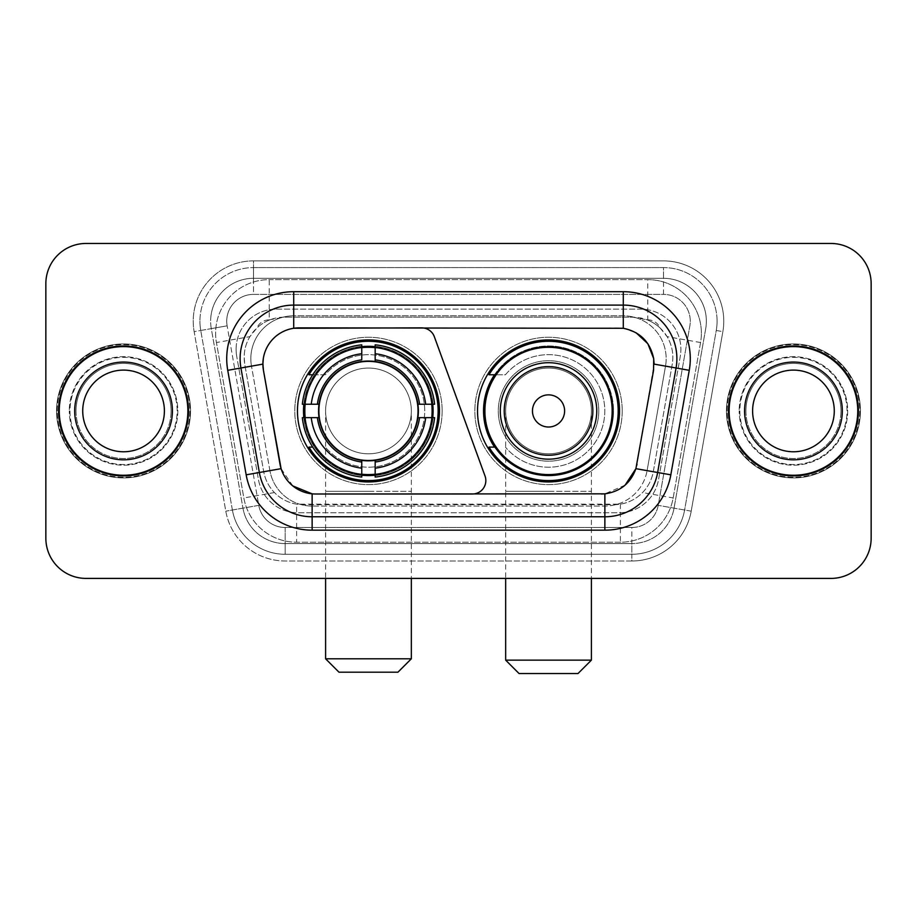 <?xml version="1.0" encoding="UTF-8"?>
<svg xmlns="http://www.w3.org/2000/svg" width="917" height="917" viewBox="0 0 917 917"><rect width="100%" height="100%" fill="white"/><g stroke="black" fill="none" stroke-linecap="round" stroke-linejoin="round"><path stroke-width="0.69" stroke-dasharray="4.58 3.44" d="M472.45 493.999A13.4 13.4 0 0 0 485.036 476.026L434.326 336.688A13.4 13.4 0 0 0 421.74 327.873L299.068 327.873A36.176 36.176 0 0 0 263.443 370.33L279.983 464.117A36.176 36.176 0 0 0 315.608 493.999L472.45 493.999M297.463 410.942A71.01 71.01 0 0 0 368.462 481.941A71.01 71.01 0 0 0 439.472 410.942A71.01 71.01 0 0 0 368.462 339.932A71.01 71.01 0 0 0 297.463 410.942M660.125 328.011A40.188 40.188 0 0 0 647.081 319.838L647.78 319.838A13.4 13.4 0 0 1 660.125 328.011L667.095 336.631C672.138 345.228 673.846 354.455 672.23 364.324L653.328 471.51C651.827 479.637 648.239 486.652 642.553 492.555C636.432 498.768 629.039 502.642 620.385 504.167L296.615 504.167C287.949 502.642 280.556 498.768 274.447 492.555C268.761 486.652 265.162 479.637 263.672 471.51L244.77 364.324L244.163 357.343C244.197 349.904 246.111 343.004 249.905 336.631L256.875 328.011A13.4 13.4 0 0 1 269.22 319.838L269.22 279.639A53.587 53.587 0 0 0 216.435 342.534L243.842 497.954A53.587 53.587 0 0 0 296.615 542.234L620.385 542.234A53.587 53.587 0 0 0 673.158 497.954L700.565 342.534A53.587 53.587 0 0 0 647.78 279.639L269.22 279.639A53.587 53.587 0 0 0 216.435 342.534L243.842 497.954A53.587 53.587 0 0 0 296.615 542.234L620.385 542.234A53.587 53.587 0 0 0 673.158 497.954L700.565 342.534A53.587 53.587 0 0 0 647.78 279.639L269.22 279.639M269.22 319.838L284.35 317.156L632.65 317.156A40.188 40.188 0 0 1 672.23 364.324L653.328 471.51A40.188 40.188 0 0 1 613.748 504.717L303.252 504.717A40.188 40.188 0 0 1 263.672 471.51L244.77 364.324A40.188 40.188 0 0 1 284.35 317.156L632.65 317.156L647.081 319.838M303.836 404.237A64.981 64.981 0 0 1 371.821 346.041A64.981 64.981 0 0 1 433.443 410.942A64.981 64.981 0 0 0 368.462 345.961A64.981 64.981 0 0 0 303.493 410.942A64.981 64.981 0 0 0 368.462 475.912A64.981 64.981 0 0 0 433.443 410.942A64.981 64.981 0 0 1 371.821 475.831A64.981 64.981 0 0 1 303.836 417.636M494.55 374.766A64.981 64.981 0 0 1 613.507 410.942A64.981 64.981 0 0 0 548.538 345.961A64.981 64.981 0 0 0 483.557 410.942A64.981 64.981 0 0 0 548.538 475.912A64.981 64.981 0 0 0 613.507 410.942A64.981 64.981 0 0 1 494.55 447.106M477.528 410.942A71.01 71.01 0 0 0 548.538 481.941A71.01 71.01 0 0 0 619.537 410.942A71.01 71.01 0 0 0 548.538 339.932A71.01 71.01 0 0 0 477.528 410.942M269.919 319.838A40.188 40.188 0 0 0 256.875 328.011M58.573 410.942A64.981 64.981 0 0 0 123.554 475.912A64.981 64.981 0 0 0 188.535 410.942A64.981 64.981 0 0 0 123.554 345.961A64.981 64.981 0 0 0 58.573 410.942M728.465 410.942A64.981 64.981 0 0 0 793.446 475.912A64.981 64.981 0 0 0 858.427 410.942A64.981 64.981 0 0 0 793.446 345.961A64.981 64.981 0 0 0 728.465 410.942M57.244 410.942A66.322 66.322 0 0 1 123.554 344.62A66.322 66.322 0 0 1 189.876 410.942A66.322 66.322 0 0 1 123.554 477.253A66.322 66.322 0 0 1 57.244 410.942A66.322 66.322 0 0 1 123.554 344.62A66.322 66.322 0 0 1 189.876 410.942A66.322 66.322 0 0 1 123.554 477.253A66.322 66.322 0 0 1 57.244 410.942M727.124 410.942A66.322 66.322 0 0 1 793.446 344.62A66.322 66.322 0 0 1 859.756 410.942A66.322 66.322 0 0 1 793.446 477.253A66.322 66.322 0 0 1 727.124 410.942A66.322 66.322 0 0 1 793.446 344.62A66.322 66.322 0 0 1 859.756 410.942A66.322 66.322 0 0 1 793.446 477.253A66.322 66.322 0 0 1 727.124 410.942M279.983 464.117L263.443 370.33L263.294 358.685C266.767 341.926 276.9 331.794 293.704 328.275L617.932 327.873L623.296 328.275L636.031 332.722M263.294 358.685C266.767 341.926 276.9 331.782 293.704 328.275L293.704 315.815L623.296 315.815A42.87 42.87 0 0 1 665.513 366.135A42.87 42.87 0 0 0 623.296 315.815L293.704 315.815A42.87 42.87 0 0 0 250.834 358.685A42.87 42.87 0 0 1 293.704 315.815A42.87 42.87 0 0 0 251.487 366.135A42.87 42.87 0 0 1 293.704 315.815L293.704 291.698L623.296 291.698A66.987 66.987 0 0 1 689.263 370.319L670.831 474.823A66.987 66.987 0 0 1 604.865 530.175L312.135 530.175A66.987 66.987 0 0 1 246.169 474.823L227.737 370.319A66.987 66.987 0 0 1 293.704 291.698M676.884 358.685A53.587 53.587 0 0 1 676.07 367.992A53.587 53.587 0 0 0 623.296 305.097L293.704 305.097A53.587 53.587 0 0 0 240.93 367.992L259.362 472.496A53.587 53.587 0 0 0 312.135 516.775L604.865 516.775A53.587 53.587 0 0 0 657.638 472.496A53.587 53.587 0 0 1 604.865 516.775M847.709 410.942A54.263 54.263 0 0 1 793.446 465.194A54.263 54.263 0 0 1 739.182 410.942A54.263 54.263 0 0 0 793.446 465.194A54.263 54.263 0 0 0 847.709 410.942A54.263 54.263 0 0 0 793.446 356.679A54.263 54.263 0 0 0 739.182 410.942A54.263 54.263 0 0 1 793.446 356.679A54.263 54.263 0 0 1 847.709 410.942M177.818 410.942A54.263 54.263 0 0 1 123.554 465.194A54.263 54.263 0 0 1 69.291 410.942A54.263 54.263 0 0 0 123.554 465.194A54.263 54.263 0 0 0 177.818 410.942A54.263 54.263 0 0 0 123.554 356.679A54.263 54.263 0 0 0 69.291 410.942A54.263 54.263 0 0 1 123.554 356.679A54.263 54.263 0 0 1 177.818 410.942M871.15 283.662A40.188 40.188 0 0 0 830.962 243.464L86.038 243.464A40.188 40.188 0 0 0 45.85 283.662L45.85 538.222A40.188 40.188 0 0 0 86.038 578.409L830.962 578.409A40.188 40.188 0 0 0 871.15 538.222L871.15 283.662A40.188 40.188 0 0 0 830.962 243.464L86.038 243.464A40.188 40.188 0 0 0 45.85 283.662L45.85 538.222A40.188 40.188 0 0 0 86.038 578.409L830.962 578.409A40.188 40.188 0 0 0 871.15 538.222L871.15 283.662A40.188 40.188 0 0 0 830.962 243.464M601.392 493.999L312.135 493.839C296.753 491.638 286.402 483.248 281.095 468.667L280.201 465.251M292.821 485.93L281.095 468.667L269.907 470.639L251.487 366.135L269.907 470.639A42.87 42.87 0 0 0 312.135 506.058A42.87 42.87 0 0 1 269.907 470.639A42.87 42.87 0 0 0 312.135 506.058L604.865 506.058L312.135 506.058L312.135 493.839L315.608 493.999M636.799 465.251L635.905 468.667L647.093 470.639A42.87 42.87 0 0 1 604.865 506.058A42.87 42.87 0 0 0 647.093 470.639L665.513 366.135L647.093 470.639L670.831 474.823M625.073 485.185L604.865 493.839L604.865 506.058A42.87 42.87 0 0 0 647.093 470.639M689.263 370.319L654.108 364.118L637.017 464.117M250.834 358.685A42.87 42.87 0 0 0 251.487 366.135L262.892 364.049M236.105 349.308A40.188 40.188 0 0 1 276.292 309.121A40.188 40.188 0 0 0 236.712 356.289A40.188 40.188 0 0 1 236.105 349.308M706.354 321.168A42.87 42.87 0 0 0 663.484 278.298L253.516 278.298L663.484 278.298A42.87 42.87 0 0 1 705.712 328.618L674.052 508.144L705.712 328.618A42.87 42.87 0 0 0 706.354 321.168A42.87 42.87 0 0 1 705.712 328.618A42.87 42.87 0 0 0 663.484 278.298L663.484 294.38A26.799 26.799 0 0 1 689.871 325.822L658.223 505.359A26.799 26.799 0 0 1 631.824 527.493L285.176 527.493A26.799 26.799 0 0 1 258.777 505.359L227.129 325.822A26.799 26.799 0 0 1 253.516 294.38L663.484 294.38A26.799 26.799 0 0 1 689.871 325.822L658.223 505.359A26.799 26.799 0 0 1 631.824 527.493L631.824 554.292L285.176 554.292L631.824 554.292A53.587 53.587 0 0 0 684.609 510.012L716.257 330.475A53.587 53.587 0 0 0 717.071 321.168A53.587 53.587 0 0 1 716.257 330.475L684.609 510.012A53.587 53.587 0 0 1 631.824 554.292A53.587 53.587 0 0 0 684.609 510.012A53.587 53.587 0 0 1 631.824 554.292L631.824 560.998A60.293 60.293 0 0 0 691.2 511.17L722.86 331.645A60.293 60.293 0 0 0 663.484 260.887L253.516 260.887L253.516 267.581A53.587 53.587 0 0 0 199.929 321.168A53.587 53.587 0 0 1 253.516 267.581L663.484 267.581L253.516 267.581L253.516 294.38L663.484 294.38L663.484 267.581A53.587 53.587 0 0 1 717.071 321.168A53.587 53.587 0 0 0 663.484 267.581A53.587 53.587 0 0 1 716.257 330.475L722.86 331.645A60.293 60.293 0 0 0 663.484 260.887L253.516 260.887A60.293 60.293 0 0 0 194.14 331.645L225.8 511.17A60.293 60.293 0 0 0 285.176 560.998L631.824 560.998A60.293 60.293 0 0 0 691.2 511.17L722.86 331.645L716.257 330.475M211.288 328.618A42.87 42.87 0 0 1 253.516 278.298A42.87 42.87 0 0 0 211.288 328.618L242.948 508.144L211.288 328.618L194.14 331.645L225.8 511.17A60.293 60.293 0 0 0 285.176 560.998L631.824 560.998L631.824 543.575L285.176 543.575L631.824 543.575A42.87 42.87 0 0 0 674.052 508.144A42.87 42.87 0 0 1 631.824 543.575A42.87 42.87 0 0 0 674.052 508.144A42.87 42.87 0 0 1 631.824 543.575L631.824 527.493L285.176 527.493L285.176 554.292A53.587 53.587 0 0 1 232.391 510.012L200.743 330.475L232.391 510.012A53.587 53.587 0 0 0 285.176 554.292A53.587 53.587 0 0 1 232.391 510.012A53.587 53.587 0 0 0 285.176 554.292L285.176 543.575A42.87 42.87 0 0 1 242.948 508.144A42.87 42.87 0 0 0 285.176 543.575A42.87 42.87 0 0 1 242.948 508.144A42.87 42.87 0 0 0 285.176 543.575L285.176 527.493A26.799 26.799 0 0 1 258.777 505.359L225.8 511.17L258.777 505.359L227.129 325.822L200.743 330.475A53.587 53.587 0 0 1 199.929 321.168A53.587 53.587 0 0 0 200.743 330.475A53.587 53.587 0 0 1 199.929 321.168A53.587 53.587 0 0 0 200.743 330.475L194.14 331.645A60.293 60.293 0 0 1 253.516 260.887L253.516 278.298A42.87 42.87 0 0 0 211.288 328.618L227.129 325.822A26.799 26.799 0 0 1 253.516 294.38L253.516 278.298A42.87 42.87 0 0 0 210.646 321.168M739.847 410.942A53.587 53.587 0 0 0 793.446 464.529A53.587 53.587 0 0 0 847.033 410.942A53.587 53.587 0 0 0 793.446 357.343A53.587 53.587 0 0 0 739.847 410.942A53.587 53.587 0 0 0 793.446 464.529A53.587 53.587 0 0 0 847.033 410.942A53.587 53.587 0 0 0 793.446 357.343A53.587 53.587 0 0 0 739.847 410.942M69.967 410.942A53.587 53.587 0 0 0 123.554 464.529A53.587 53.587 0 0 0 177.153 410.942A53.587 53.587 0 0 0 123.554 357.343A53.587 53.587 0 0 0 69.967 410.942A53.587 53.587 0 0 0 123.554 464.529A53.587 53.587 0 0 0 177.153 410.942A53.587 53.587 0 0 0 123.554 357.343A53.587 53.587 0 0 0 69.967 410.942M45.85 538.222A40.188 40.188 0 0 0 86.038 578.409M86.038 243.464A40.188 40.188 0 0 0 45.85 283.662M830.962 578.409A40.188 40.188 0 0 0 871.15 538.222M276.292 309.121L640.708 309.121A40.188 40.188 0 0 1 680.288 356.289L658.555 479.545A40.188 40.188 0 0 1 618.964 512.763L298.036 512.763A40.188 40.188 0 0 1 258.445 479.545L236.712 356.289L258.445 479.545A40.188 40.188 0 0 0 298.036 512.763L618.964 512.763A40.188 40.188 0 0 0 658.555 479.545L680.288 356.289A40.188 40.188 0 0 0 640.708 309.121L276.292 309.121M76.019 410.942A47.535 47.535 0 0 0 123.554 458.477A47.535 47.535 0 0 0 171.089 410.942A47.535 47.535 0 0 0 123.554 363.407A47.535 47.535 0 0 0 76.019 410.942A47.535 47.535 0 0 0 123.554 458.477A47.535 47.535 0 0 0 171.089 410.942A47.535 47.535 0 0 0 123.554 363.407A47.535 47.535 0 0 0 76.019 410.942A47.535 47.535 0 0 1 123.554 363.407A47.535 47.535 0 0 1 171.089 410.942A47.535 47.535 0 0 0 123.554 363.407A47.535 47.535 0 0 0 76.019 410.942M190.541 410.942A66.987 66.987 0 0 0 123.554 343.944A66.987 66.987 0 0 0 56.567 410.942A66.987 66.987 0 0 0 123.554 477.929A66.987 66.987 0 0 0 190.541 410.942A66.987 66.987 0 0 0 123.554 343.944A66.987 66.987 0 0 0 56.567 410.942A66.987 66.987 0 0 0 123.554 477.929A66.987 66.987 0 0 0 190.541 410.942M164.395 410.942A40.841 40.841 0 0 0 123.554 370.101A40.841 40.841 0 0 0 82.725 410.942A40.841 40.841 0 0 0 123.554 451.772A40.841 40.841 0 0 0 164.395 410.942A40.841 40.841 0 0 1 123.554 451.772A40.841 40.841 0 0 1 82.725 410.942M187.87 410.942A64.305 64.305 0 0 0 123.554 346.626A64.305 64.305 0 0 0 59.25 410.942A64.305 64.305 0 0 0 123.554 475.247A64.305 64.305 0 0 0 187.87 410.942M745.911 410.942A47.535 47.535 0 0 0 793.446 458.477A47.535 47.535 0 0 0 840.981 410.942A47.535 47.535 0 0 0 793.446 363.407A47.535 47.535 0 0 0 745.911 410.942A47.535 47.535 0 0 0 793.446 458.477A47.535 47.535 0 0 0 840.981 410.942A47.535 47.535 0 0 0 793.446 363.407A47.535 47.535 0 0 0 745.911 410.942A47.535 47.535 0 0 1 793.446 363.407A47.535 47.535 0 0 1 840.981 410.942A47.535 47.535 0 0 0 793.446 363.407A47.535 47.535 0 0 0 745.911 410.942M860.433 410.942A66.987 66.987 0 0 0 793.446 343.944A66.987 66.987 0 0 0 726.459 410.942A66.987 66.987 0 0 0 793.446 477.929A66.987 66.987 0 0 0 860.433 410.942A66.987 66.987 0 0 0 793.446 343.944A66.987 66.987 0 0 0 726.459 410.942A66.987 66.987 0 0 0 793.446 477.929A66.987 66.987 0 0 0 860.433 410.942M834.275 410.942A40.841 40.841 0 0 0 793.446 370.101A40.841 40.841 0 0 0 752.605 410.942A40.841 40.841 0 0 0 793.446 451.772A40.841 40.841 0 0 0 834.275 410.942A40.841 40.841 0 0 1 793.446 451.772A40.841 40.841 0 0 1 752.605 410.942M857.75 410.942A64.305 64.305 0 0 0 793.446 346.626A64.305 64.305 0 0 0 729.13 410.942A64.305 64.305 0 0 0 793.446 475.247A64.305 64.305 0 0 0 857.75 410.942M325.592 410.942A42.87 42.87 0 0 1 368.462 368.061A42.87 42.87 0 0 1 411.343 410.942A42.87 42.87 0 0 1 368.462 453.812A42.87 42.87 0 0 1 325.592 410.942A42.87 42.87 0 0 1 368.462 368.061A42.87 42.87 0 0 1 411.343 410.942A42.87 42.87 0 0 1 368.462 453.812A42.87 42.87 0 0 1 325.592 410.942L325.592 491.329L368.462 491.329L325.592 491.329L325.592 578.409M338.992 672.195L397.944 672.195M411.343 658.796L325.592 658.796M318.898 410.942A49.575 49.575 0 0 0 368.462 460.506A49.575 49.575 0 0 0 418.037 410.942A49.575 49.575 0 0 0 368.462 361.367A49.575 49.575 0 0 0 318.898 410.942M432.102 410.942A63.64 63.64 0 0 0 368.462 347.302A63.64 63.64 0 0 0 304.834 410.942A63.64 63.64 0 0 0 368.462 474.582A63.64 63.64 0 0 0 432.102 410.942A63.64 63.64 0 0 0 368.462 347.302A63.64 63.64 0 0 0 304.834 410.942A63.64 63.64 0 0 0 368.462 474.582A63.64 63.64 0 0 0 432.102 410.942A63.64 63.64 0 0 0 368.462 347.302A63.64 63.64 0 0 0 304.834 410.942A63.64 63.64 0 0 0 368.462 474.582A63.64 63.64 0 0 0 432.102 410.942M361.768 346.981L361.768 347.658A63.64 63.64 0 0 0 305.178 404.237L302.358 404.237A66.448 66.448 0 0 1 361.768 344.826L361.768 346.981A64.305 64.305 0 0 0 304.513 404.237M432.423 404.237L431.758 404.237A63.64 63.64 0 0 0 375.168 347.658L375.168 344.826A66.448 66.448 0 0 1 434.578 404.237L432.423 404.237A64.305 64.305 0 0 0 375.168 346.981M418.714 410.942A50.24 50.24 0 0 0 368.462 360.702A50.24 50.24 0 0 0 318.222 410.942A50.24 50.24 0 0 0 368.462 461.182A50.24 50.24 0 0 0 418.714 410.942A50.24 50.24 0 0 0 368.462 360.702A50.24 50.24 0 0 0 318.222 410.942A50.24 50.24 0 0 0 368.462 461.182A50.24 50.24 0 0 0 418.714 410.942M442.154 410.942A73.692 73.692 0 0 0 368.462 337.25A73.692 73.692 0 0 0 294.781 410.942A73.692 73.692 0 0 0 368.462 484.623A73.692 73.692 0 0 0 442.154 410.942A73.692 73.692 0 0 0 368.462 337.25A73.692 73.692 0 0 0 294.781 410.942A73.692 73.692 0 0 0 368.462 484.623A73.692 73.692 0 0 0 442.154 410.942M375.168 474.903L375.168 474.227A63.64 63.64 0 0 0 431.758 417.636L434.578 417.636A66.448 66.448 0 0 1 375.168 477.058L375.168 474.903A64.305 64.305 0 0 0 432.423 417.636M304.513 417.636L305.178 417.636A63.64 63.64 0 0 0 361.768 474.227L361.768 477.058A66.448 66.448 0 0 1 302.358 417.636L304.513 417.636A64.305 64.305 0 0 0 361.768 474.903M375.168 359.842L375.168 347.658M361.768 347.658L361.768 359.842M305.178 417.636L319.345 417.636M317.374 404.237L305.178 404.237M375.168 474.227L375.168 462.03M361.768 462.03L361.768 474.227M431.758 404.237L417.579 404.237M419.562 417.636L431.758 417.636M312.72 447.106L308.926 447.106A69.669 69.669 0 0 0 438.131 410.942A69.669 69.669 0 0 0 308.926 374.766L325.363 374.766A56.269 56.269 0 0 1 407.079 370.01A56.269 56.269 0 0 1 407.079 451.863A56.269 56.269 0 0 1 325.363 447.106A56.269 56.269 0 0 0 407.079 451.863A56.269 56.269 0 0 0 407.079 370.01A56.269 56.269 0 0 0 325.363 374.766L312.72 374.766M505.657 410.942A42.87 42.87 0 0 1 548.538 368.061A42.87 42.87 0 0 1 591.408 410.942A42.87 42.87 0 0 1 548.538 453.812A42.87 42.87 0 0 1 505.657 410.942A42.87 42.87 0 0 1 548.538 368.061A42.87 42.87 0 0 1 591.408 410.942A42.87 42.87 0 0 1 548.538 453.812A42.87 42.87 0 0 1 505.657 410.942L505.657 491.329L548.538 491.329L505.657 491.329L505.657 578.409M519.056 673.537L578.008 673.537M591.408 660.137L505.657 660.137M596.761 410.942A48.234 48.234 0 0 0 548.538 362.708A48.234 48.234 0 0 0 500.304 410.942A48.234 48.234 0 0 0 548.538 459.165A48.234 48.234 0 0 0 596.761 410.942M612.166 410.942A63.64 63.64 0 0 0 548.538 347.302A63.64 63.64 0 0 0 484.898 410.942A63.64 63.64 0 0 0 548.538 474.582A63.64 63.64 0 0 0 612.166 410.942A63.64 63.64 0 0 0 548.538 347.302A63.64 63.64 0 0 0 484.898 410.942A63.64 63.64 0 0 0 548.538 474.582A63.64 63.64 0 0 0 612.166 410.942A63.64 63.64 0 0 0 548.538 347.302A63.64 63.64 0 0 0 484.898 410.942A63.64 63.64 0 0 0 548.538 474.582A63.64 63.64 0 0 0 612.166 410.942M598.778 410.942A50.24 50.24 0 0 0 548.538 360.702A50.24 50.24 0 0 0 498.286 410.942A50.24 50.24 0 0 0 548.538 461.182A50.24 50.24 0 0 0 598.778 410.942A50.24 50.24 0 0 0 548.538 360.702A50.24 50.24 0 0 0 498.286 410.942A50.24 50.24 0 0 0 548.538 461.182A50.24 50.24 0 0 0 598.778 410.942M622.219 410.942A73.692 73.692 0 0 0 548.538 337.25A73.692 73.692 0 0 0 474.846 410.942A73.692 73.692 0 0 0 548.538 484.623A73.692 73.692 0 0 0 622.219 410.942A73.692 73.692 0 0 0 548.538 337.25A73.692 73.692 0 0 0 474.846 410.942A73.692 73.692 0 0 0 548.538 484.623A73.692 73.692 0 0 0 622.219 410.942M495.444 447.106L488.99 447.106A69.669 69.669 0 0 0 618.196 410.942A69.669 69.669 0 0 0 488.99 374.766L505.427 374.766A56.269 56.269 0 0 1 587.144 370.01A56.269 56.269 0 0 1 587.144 451.863A56.269 56.269 0 0 1 505.427 447.106A56.269 56.269 0 0 0 587.144 451.863A56.269 56.269 0 0 0 587.144 370.01A56.269 56.269 0 0 0 505.427 374.766L495.444 374.766M700.565 342.534L667.095 336.631M620.385 504.167L620.385 542.234A53.587 53.587 0 0 0 673.158 497.954L642.553 492.555M274.447 492.555L243.842 497.954A53.587 53.587 0 0 0 296.615 542.234L296.615 504.167M215.621 333.226A53.587 53.587 0 0 0 216.435 342.534L249.905 336.631M701.379 333.226A53.587 53.587 0 0 0 647.78 279.639L647.78 319.838M293.704 305.097A53.587 53.587 0 0 0 240.93 367.992M623.296 328.275L623.296 315.815A42.87 42.87 0 0 1 666.166 358.685M259.362 472.496A53.587 53.587 0 0 0 312.135 516.775M246.169 474.823L269.907 470.639M312.135 506.058L312.135 530.175M604.865 506.058L604.865 530.175M227.737 370.319L251.487 366.135M623.296 291.698L623.296 315.815M717.071 321.168A53.587 53.587 0 0 0 663.484 267.581L663.484 278.298M691.2 511.17L658.223 505.359L691.2 511.17M74.678 410.942A48.876 48.876 0 0 0 123.554 459.818A48.876 48.876 0 0 0 172.43 410.942A48.876 48.876 0 0 0 123.554 362.066A48.876 48.876 0 0 0 74.678 410.942A48.876 48.876 0 0 0 123.554 459.818A48.876 48.876 0 0 0 172.43 410.942A48.876 48.876 0 0 0 123.554 362.066A48.876 48.876 0 0 0 74.678 410.942A48.876 48.876 0 0 0 123.554 459.818A48.876 48.876 0 0 0 172.43 410.942A48.876 48.876 0 0 0 123.554 362.066A48.876 48.876 0 0 0 74.678 410.942M744.57 410.942A48.876 48.876 0 0 0 793.446 459.818A48.876 48.876 0 0 0 842.322 410.942A48.876 48.876 0 0 0 793.446 362.066A48.876 48.876 0 0 0 744.57 410.942A48.876 48.876 0 0 0 793.446 459.818A48.876 48.876 0 0 0 842.322 410.942A48.876 48.876 0 0 0 793.446 362.066A48.876 48.876 0 0 0 744.57 410.942A48.876 48.876 0 0 0 793.446 459.818A48.876 48.876 0 0 0 842.322 410.942A48.876 48.876 0 0 0 793.446 362.066A48.876 48.876 0 0 0 744.57 410.942M368.462 491.329L411.343 491.329L368.462 491.329M368.462 368.061A42.87 42.87 0 0 1 411.343 410.942L411.343 578.409M315.379 447.106A64.236 64.236 0 0 0 361.768 474.823M375.168 474.823A64.236 64.236 0 0 0 432.354 417.636M432.354 404.237A64.236 64.236 0 0 0 375.168 347.05M361.768 347.05A64.236 64.236 0 0 0 315.379 374.766M548.538 491.329L591.408 491.329L548.538 491.329M548.538 368.061A42.87 42.87 0 0 1 591.408 410.942L591.408 578.409"/><path stroke-width="1.38" d="M293.704 291.698L293.704 328.275L421.74 327.873A13.4 13.4 0 0 1 434.326 336.688L485.036 476.026A13.4 13.4 0 0 1 472.45 493.999L315.608 493.999A36.176 36.176 0 0 1 279.983 464.117L263.443 370.33L281.095 468.667L259.362 472.496L240.93 367.992A53.587 53.587 0 0 1 293.704 305.097L623.296 305.097A53.587 53.587 0 0 1 676.07 367.992L657.638 472.496A53.587 53.587 0 0 1 604.865 516.775L312.135 516.775A53.587 53.587 0 0 1 259.362 472.496L246.169 474.823L227.737 370.319A66.987 66.987 0 0 1 293.704 291.698L623.296 291.698L623.296 328.275C640.077 331.771 650.21 341.903 653.706 358.685L653.557 370.33L635.905 468.667C630.621 483.236 620.27 491.627 604.865 493.839L315.608 493.999M297.463 410.942A71.01 71.01 0 0 0 368.462 481.941A71.01 71.01 0 0 0 439.472 410.942A71.01 71.01 0 0 0 368.462 339.932A71.01 71.01 0 0 0 297.463 410.942M623.296 328.275L299.068 327.873A36.176 36.176 0 0 0 263.443 370.33L262.892 364.118L240.93 367.992A53.587 53.587 0 0 1 240.116 358.685M303.836 417.636A64.981 64.981 0 0 1 303.836 404.237M494.55 447.106A64.981 64.981 0 0 1 494.55 374.766M619.537 410.942A71.01 71.01 0 0 1 548.538 481.941A71.01 71.01 0 0 1 477.528 410.942A71.01 71.01 0 0 1 548.538 339.932A71.01 71.01 0 0 1 619.537 410.942M58.573 410.942A64.981 64.981 0 0 0 123.554 475.912A64.981 64.981 0 0 0 188.535 410.942A64.981 64.981 0 0 0 123.554 345.961A64.981 64.981 0 0 0 58.573 410.942M728.465 410.942A64.981 64.981 0 0 0 793.446 475.912A64.981 64.981 0 0 0 858.427 410.942A64.981 64.981 0 0 0 793.446 345.961A64.981 64.981 0 0 0 728.465 410.942M262.892 364.049L263.294 358.685M623.296 291.698A66.987 66.987 0 0 1 689.263 370.319L670.831 474.823A66.987 66.987 0 0 1 604.865 530.175L312.135 530.175L312.135 493.839L292.821 485.93M636.031 332.722L647.849 343.715L653.706 358.685L654.108 364.118L689.263 370.319M604.865 530.175L604.865 493.839L601.392 493.999M676.07 367.992L657.638 472.496L635.905 468.667L625.073 485.185M637.017 464.117L636.799 465.251M280.201 465.251L279.983 464.117M871.15 283.662A40.188 40.188 0 0 0 830.962 243.464L86.038 243.464A40.188 40.188 0 0 0 45.85 283.662L45.85 538.222A40.188 40.188 0 0 0 86.038 578.409L830.962 578.409A40.188 40.188 0 0 0 871.15 538.222L871.15 283.662L871.15 538.222M45.85 283.662L45.85 538.222M830.962 243.464L86.038 243.464M86.038 578.409L830.962 578.409M164.395 410.942A40.841 40.841 0 0 0 123.554 370.101A40.841 40.841 0 0 0 82.725 410.942A40.841 40.841 0 0 0 123.554 451.772A40.841 40.841 0 0 0 164.395 410.942A40.841 40.841 0 0 1 123.554 451.772A40.841 40.841 0 0 1 82.725 410.942M187.87 410.942A64.305 64.305 0 0 0 123.554 346.626A64.305 64.305 0 0 0 59.25 410.942A64.305 64.305 0 0 0 123.554 475.247A64.305 64.305 0 0 0 187.87 410.942M834.275 410.942A40.841 40.841 0 0 0 793.446 370.101A40.841 40.841 0 0 0 752.605 410.942A40.841 40.841 0 0 0 793.446 451.772A40.841 40.841 0 0 0 834.275 410.942A40.841 40.841 0 0 1 793.446 451.772A40.841 40.841 0 0 1 752.605 410.942M857.75 410.942A64.305 64.305 0 0 0 793.446 346.626A64.305 64.305 0 0 0 729.13 410.942A64.305 64.305 0 0 0 793.446 475.247A64.305 64.305 0 0 0 857.75 410.942M397.944 672.195L338.992 672.195L325.592 658.796L411.343 658.796L397.944 672.195M417.579 417.636A49.575 49.575 0 0 0 375.168 361.825L375.168 359.842L375.168 361.825A49.575 49.575 0 0 0 319.345 417.636A49.575 49.575 0 0 0 417.579 417.636L419.562 417.636L417.579 417.636A49.575 49.575 0 0 1 375.168 460.059L375.168 468.163A57.611 57.611 0 0 0 425.683 417.636L434.578 417.636A66.448 66.448 0 0 1 375.168 477.058L375.168 474.364A63.777 63.777 0 0 0 431.884 417.636M305.178 417.636A63.64 63.64 0 0 1 305.178 404.237M375.168 347.658A63.64 63.64 0 0 0 361.768 347.658M431.758 404.237A63.64 63.64 0 0 1 431.758 417.636M434.578 404.237A66.448 66.448 0 0 0 375.168 344.826L375.168 347.52A63.777 63.777 0 0 1 431.884 404.237L434.578 404.237M302.358 417.636A66.448 66.448 0 0 0 361.768 477.058L361.768 474.364A63.777 63.777 0 0 1 305.052 417.636L302.358 417.636M431.884 404.237L425.683 404.237A57.611 57.611 0 0 0 375.168 353.721L375.168 347.52M375.168 474.364L375.168 468.163M305.052 417.636L311.253 417.636A57.611 57.611 0 0 0 361.768 468.163L361.768 474.364M375.168 353.721L375.168 359.842A51.535 51.535 0 0 1 419.562 404.237L425.683 404.237M425.683 417.636L419.562 417.636A51.535 51.535 0 0 1 375.168 462.03L375.168 460.059M361.768 468.163L361.768 460.059A49.575 49.575 0 0 1 319.345 417.636L311.253 417.636M417.579 404.237L419.562 404.237M375.168 474.227A63.64 63.64 0 0 1 361.768 474.227M361.768 344.826A66.448 66.448 0 0 0 302.358 404.237L305.052 404.237A63.777 63.777 0 0 1 361.768 347.52L361.768 344.826M361.768 347.52L361.768 353.721A57.611 57.611 0 0 0 311.253 404.237L305.052 404.237M311.253 404.237L317.374 404.237A51.535 51.535 0 0 1 361.768 359.842L361.768 353.721M317.374 404.237L319.345 404.237L317.374 404.237M361.768 460.059L361.768 462.03A51.535 51.535 0 0 1 317.374 417.636M312.72 374.766L308.926 374.766A69.669 69.669 0 0 1 438.131 410.942A69.669 69.669 0 0 1 308.926 447.106L312.72 447.106M578.008 673.537L519.056 673.537L505.657 660.137L591.408 660.137L578.008 673.537M564.608 410.942A16.082 16.082 0 0 0 548.538 394.86A16.082 16.082 0 0 0 532.456 410.942A16.082 16.082 0 0 0 548.538 427.013A16.082 16.082 0 0 0 564.608 410.942M596.761 410.942A48.234 48.234 0 0 0 548.538 362.708A48.234 48.234 0 0 0 500.304 410.942A48.234 48.234 0 0 0 548.538 459.165A48.234 48.234 0 0 0 596.761 410.942A48.234 48.234 0 0 1 548.538 459.165A48.234 48.234 0 0 1 500.304 410.942M612.166 410.942A63.64 63.64 0 0 0 548.538 347.302A63.64 63.64 0 0 0 484.898 410.942A63.64 63.64 0 0 0 548.538 474.582A63.64 63.64 0 0 0 612.166 410.942M618.196 410.942A69.669 69.669 0 0 1 488.99 447.106L495.444 447.106A64.236 64.236 0 0 0 591.029 459.108A64.236 64.236 0 0 0 591.029 362.765A64.236 64.236 0 0 0 495.444 374.766L488.99 374.766A69.669 69.669 0 0 1 618.196 410.942M312.135 530.175A66.987 66.987 0 0 1 246.169 474.823M227.737 370.319L240.93 367.992M657.638 472.496L670.831 474.823M172.43 410.942A48.876 48.876 0 0 0 123.554 362.066A48.876 48.876 0 0 0 74.678 410.942A48.876 48.876 0 0 0 123.554 459.818A48.876 48.876 0 0 0 172.43 410.942M842.322 410.942A48.876 48.876 0 0 0 793.446 362.066A48.876 48.876 0 0 0 744.57 410.942A48.876 48.876 0 0 0 793.446 459.818A48.876 48.876 0 0 0 842.322 410.942M361.768 474.823A64.236 64.236 0 0 0 375.168 474.823M432.354 417.636A64.236 64.236 0 0 0 432.354 404.237M375.168 347.05A64.236 64.236 0 0 0 361.768 347.05M592.841 410.942A44.303 44.303 0 0 0 548.538 366.628A44.303 44.303 0 0 0 504.224 410.942A44.303 44.303 0 0 0 548.538 455.245A44.303 44.303 0 0 0 592.841 410.942M411.343 578.409L411.343 658.796M325.592 578.409L325.592 658.796M591.408 578.409L591.408 660.137M505.657 578.409L505.657 660.137"/></g></svg>
